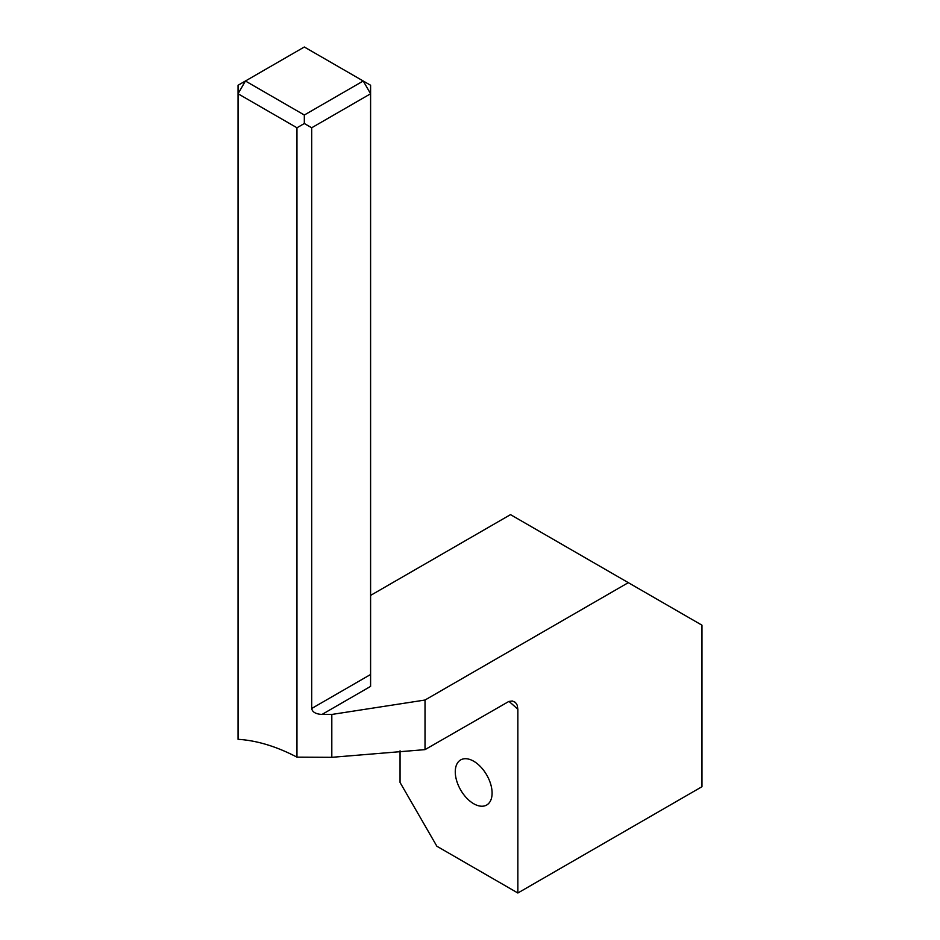 <?xml version="1.0" encoding="UTF-8"?>
<svg xmlns="http://www.w3.org/2000/svg" width="940" height="940" viewBox="0 0 940 940"><rect width="100%" height="100%" fill="white"/><g stroke="black" fill="none" stroke-linecap="round" stroke-linejoin="round"><path stroke-width="1.41" d="M311.692 127.769L311.692 708.49C312.339 712.085 315.781 714.071 321.997 714.447L370.595 686.388L370.595 93.765L311.692 127.769L304.325 123.516L296.958 127.769L238.055 93.765L238.055 739.322A229.09 132.27 60 0 1 296.958 757.147L331.808 757.323L425.021 749.627L425.021 700.03L628.308 582.659L701.945 625.17L701.945 786.721L517.858 893L436.865 846.235L400.052 782.468L400.052 750.825M473.678 803.724A26.038 15.028 60 0 1 456.676 780.788A26.038 15.028 60 0 1 460.671 759.92A26.038 15.028 60 0 1 473.678 761.212A26.038 15.028 60 0 1 490.692 784.148A26.038 15.028 60 0 1 486.697 805.016A26.038 15.028 60 0 1 473.678 803.724M508.998 701.416A213.474 123.246 60 0 1 517.858 709.324L517.858 893M296.958 127.769L296.958 757.147M321.997 714.447L331.808 714.447L425.021 700.03M370.595 595.408L510.502 514.638L628.308 582.659M517.858 709.324L517.2 705.153L515.414 702.38L512.3 700.993L508.798 701.475L425.021 749.627M304.325 123.516L304.325 115.021L245.422 81.005L304.325 47L363.228 81.005L304.325 115.021M238.055 93.765L245.422 81.005L238.055 85.258L238.055 93.765M370.595 93.765L363.228 81.005L370.595 85.258L370.595 93.765M331.808 714.447L331.808 757.323M370.595 674.485L311.692 708.49"/></g></svg>
